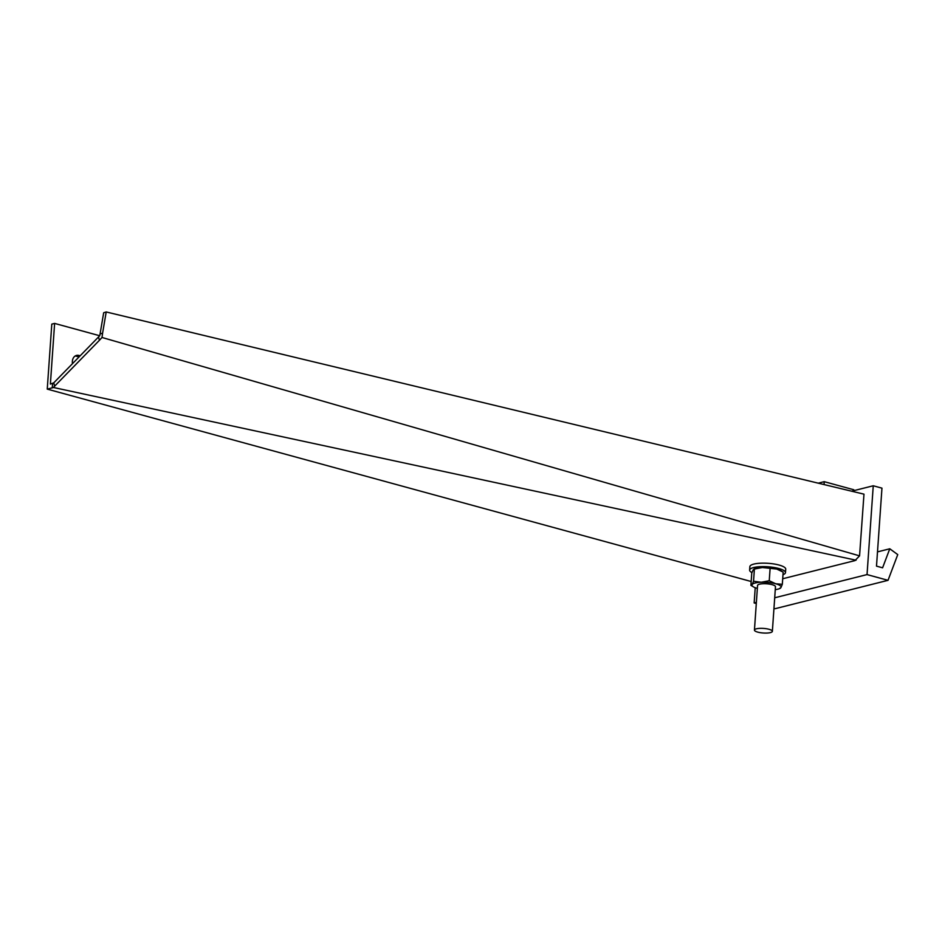 <?xml version="1.0" encoding="UTF-8"?>
<svg xmlns="http://www.w3.org/2000/svg" width="945" height="945" viewBox="0 0 945 945"><rect width="100%" height="100%" fill="white"/><g stroke="black" fill="none" stroke-linecap="round" stroke-linejoin="round"><path stroke-width="1.42" d="M75.187 356.005A7.855 5.989 -104.1 0 1 76.167 356.17L79.026 356.95M72.481 363.671A7.855 5.989 -104.1 0 1 72.363 361.38A7.855 5.989 -104.1 0 1 76.545 355.414A7.855 5.989 -104.1 0 1 78.99 355.462L80.171 355.781M98.54 336.963L53.759 382.843L50.38 384.072L54.621 323.414L99.733 335.747L98.54 336.963L99.414 340.294L54.633 386.174L53.759 382.843M782.708 578.753L854.965 560.598L859.56 555.861L102.001 337.471L99.414 340.294M52.566 383.528L52.258 387.852L47.25 389.116L751.169 581.506M54.621 323.414L51.798 324.123L47.25 389.116M52.258 387.852L53.487 387.497L856.064 560.208M54.633 386.174L53.487 387.497M859.56 555.861L863.978 494.164L106.206 311.956L102.592 333.172L100.075 333.963L99.733 335.782M102.592 333.172L102.001 337.471M106.206 311.956L103.678 312.748L100.075 333.963M873.251 485.777L867.037 574.584L888.028 580.324L897.75 554.597L889.777 548.785L882.595 567.803L876.499 566.138L881.957 488.152L873.251 485.777L851.658 491.199M756.295 603.536L754.157 602.945L755.232 587.707M773.967 608.367L775.148 608.686L888.028 580.324M889.777 548.785L877.492 551.88M867.037 574.584L774.711 597.783M756.378 602.39L754.157 602.945M853.878 490.644L853.772 489.746L824.264 481.678L824.064 484.561L824.217 481.666L818.252 483.167M757.76 632.122A8.989 2.292 -176 0 0 767.186 633.044A8.989 2.292 -176 0 0 772.36 631.331A8.989 2.292 -176 0 0 769.041 629.287A8.989 2.292 -176 0 0 759.615 628.378A8.989 2.292 -176 0 0 754.441 630.079A8.989 2.292 -176 0 0 757.76 632.122M751.948 572.599A17.967 4.595 4 0 1 749.633 570.095A17.967 4.595 4 0 1 765.166 566.634A17.967 4.595 4 0 1 785.472 572.611A17.967 4.595 4 0 1 782.98 574.702M749.633 570.095L749.869 566.634A17.967 4.595 4 0 1 765.403 563.173A17.967 4.595 4 0 1 785.72 569.138L785.472 572.611M754.441 630.079L757.559 585.451A8.989 2.292 4 0 1 757.666 585.144A8.989 2.292 4 0 1 767.305 583.845A8.989 2.292 4 0 1 775.479 586.703A8.989 2.292 4 0 1 775.372 587.022M779.672 588.392L780.913 587.613L782.318 584.305L783.169 572.091L776.719 569.044L762.343 567.52L754.393 569.044L753.543 581.258L761.304 582.25A14.6 3.733 4 0 1 775.691 583.774L769.242 580.738L770.104 568.524M782.318 584.305L775.691 583.774A14.6 3.733 4 0 1 780.913 587.613A14.6 3.733 4 0 1 779.353 588.688A14.6 3.733 4 0 1 775.278 589.645M769.242 580.738L761.304 582.25A14.6 3.733 4 0 0 752.137 584.553L753.543 581.258M757.358 588.392A14.6 3.733 4 0 1 757.347 588.392A14.6 3.733 4 0 1 753.448 586.88A14.6 3.733 4 0 1 752.137 584.553L750.909 585.345L751.759 573.131L753.165 569.823L754.393 569.044L753.165 569.823M750.909 585.345L753.448 586.88M781.881 571.3L780.617 570.556A14.6 3.733 -176 0 0 776.719 569.044A14.6 3.733 -176 0 0 762.343 567.52A14.6 3.733 4 0 0 754.724 568.748L753.933 569.067M78.99 355.462L76.167 356.17M772.36 631.331L775.479 586.703M779.353 588.688L780.145 588.369"/></g></svg>
